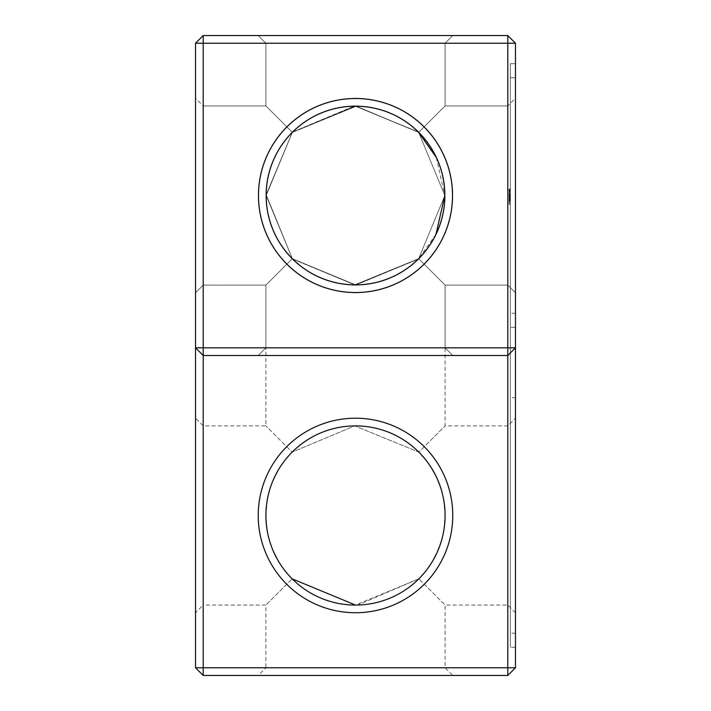 <?xml version="1.0" encoding="UTF-8"?>
<svg xmlns="http://www.w3.org/2000/svg" width="711" height="711" viewBox="0 0 711 711"><rect width="100%" height="100%" fill="white"/><g stroke="black" fill="none" stroke-linecap="round" stroke-linejoin="round"><path stroke-width="0.53" stroke-dasharray="3.56 2.67" d="M515.475 43.229L507.796 43.229L507.796 347.821L515.475 347.821L507.796 355.5L515.475 347.821L507.796 355.5L507.796 347.821L195.525 347.821L203.204 355.5L195.525 347.821L203.204 355.5L507.796 355.5L203.204 355.5L507.796 355.5L507.796 667.771L195.525 667.771L195.525 43.229L203.204 35.55L507.796 35.55L507.796 43.229L203.204 43.229L203.204 675.45L507.796 675.45L507.796 667.771L515.475 667.771L515.475 43.229L507.796 35.55M355.5 612.74A97.265 97.265 0 0 0 439.736 466.843A97.265 97.265 0 0 0 271.264 466.843A97.265 97.265 0 0 0 355.5 612.74M355.5 355.5L452.765 355.5L355.5 355.5M355.5 605.061A89.586 89.586 0 0 0 433.088 470.682A89.586 89.586 0 0 0 277.912 470.682A89.586 89.586 0 0 0 355.5 605.061L418.85 578.825L425.542 571.333L431.355 563.139L436.216 554.349L441.584 540.28L443.824 530.477L444.944 520.496L444.944 510.454L443.824 500.473L441.584 490.67L436.216 476.601L428.564 463.634L418.85 452.125L354.718 425.889L292.15 452.125L285.458 459.617L279.645 467.811L272.731 481.196L269.416 490.67L267.176 500.473L265.914 515.475L267.176 530.477L269.416 540.28L272.731 549.754L279.645 563.139L285.458 571.333L292.15 578.825L265.914 605.061L292.15 578.825L285.458 571.333L279.645 563.139L272.731 549.754L269.416 540.28L267.176 530.477L265.914 515.475L267.176 500.473L269.416 490.67L272.731 481.196L279.645 467.811L285.458 459.617L292.15 452.125L265.914 425.889L292.15 452.125L354.718 425.889L418.85 452.125L445.086 425.889L418.85 452.125L425.542 459.617L431.355 467.811L438.269 481.196L441.584 490.67L443.824 500.473L445.086 515.475L443.824 530.477L441.584 540.28L438.269 549.754L431.355 563.139L425.542 571.333L418.85 578.825L445.086 605.061L418.85 578.825L357.597 605.034M355.5 347.821L445.086 347.821L355.5 347.821M195.525 195.525L195.525 292.79L195.525 195.525M195.525 515.475L195.525 612.74L195.525 515.475M203.204 675.45L195.525 667.771M515.475 327.344L515.475 63.706L510.356 63.706L510.356 647.294L510.356 63.706L515.475 63.706L515.475 647.294L515.475 327.344L510.356 327.344L515.475 327.344M507.796 675.45L515.475 667.771M258.235 675.45L452.765 675.45L258.235 675.45L265.914 667.771L445.086 667.771L265.914 667.771L265.914 605.061L203.204 605.061L203.204 425.889L203.204 605.061L195.525 612.74M452.507 195.525A97.007 97.007 0 0 1 306.992 279.539A97.007 97.007 0 0 1 306.992 111.511A97.007 97.007 0 0 1 452.507 195.525M195.525 292.79L203.204 285.111L195.525 292.79L203.204 285.111L195.525 292.79L203.204 285.111L195.525 292.79L203.204 285.111L195.525 292.79L203.204 285.111L195.525 292.79L203.204 285.111L195.525 292.79L203.204 285.111L195.525 292.79L203.204 285.111L195.525 292.79L203.204 285.111L195.525 292.79L203.204 285.111L195.525 292.79L203.204 285.111L203.204 105.939L203.204 285.111L203.204 105.939L203.204 285.111L203.204 105.939L203.204 285.111L203.204 105.939L203.204 285.111L203.204 105.939L203.204 285.111L203.204 105.939L203.204 285.111L203.204 105.939L203.204 285.111L203.204 105.939L203.204 285.111L203.204 105.939L203.204 285.111L203.204 105.939L203.204 285.111L203.204 105.939L203.204 285.111L203.204 105.939L203.204 285.111L203.204 105.939L203.204 285.111L203.204 105.939L203.204 285.111L203.204 105.939L203.204 285.111L203.204 105.939L203.204 285.111L203.204 105.939L203.204 285.111L203.204 105.939L203.204 285.111L203.204 105.939L203.204 285.111L203.204 105.939L203.204 285.111L203.204 105.939L203.204 285.111L265.914 285.111L265.914 347.821L265.914 285.111L265.914 347.821L265.914 285.111L265.914 347.821L265.914 285.111L265.914 347.821L265.914 285.111L265.914 347.821L258.235 355.5L265.914 347.821L258.235 355.5L265.914 347.821L258.235 355.5L265.914 347.821L258.235 355.5L265.914 347.821L258.235 355.5L265.914 347.821L265.914 285.111L292.337 258.688L265.914 285.111L292.337 258.688L265.914 285.111L292.337 258.688L265.914 285.111L292.337 258.688L265.914 285.111L292.337 258.688L265.914 285.111L292.337 258.688L265.914 285.111L292.337 258.688L265.914 285.111L292.337 258.688L265.914 285.111L292.337 258.688L265.914 285.111L292.337 258.688L266.172 194.787L292.337 132.362L356.238 106.197L418.663 132.362L444.828 195.525L418.663 258.688L355.5 284.853L292.337 258.688L265.914 285.111L292.337 258.688L265.914 285.111L292.337 258.688L265.914 285.111L292.337 258.688L265.914 285.111L292.337 258.688L265.914 285.111L292.337 258.688L265.914 285.111L292.337 258.688L265.914 285.111L292.337 258.688L265.914 285.111L292.337 258.688L265.914 285.111L292.337 258.688L265.914 285.111L292.337 258.688L266.172 195.525L292.337 132.362L355.5 106.197L418.663 132.362L444.828 195.525A89.328 89.328 0 0 1 310.831 272.891A89.328 89.328 0 0 1 310.831 118.159A89.328 89.328 0 0 1 444.828 195.525L418.663 258.688L445.086 285.111L418.663 258.688L354.762 284.853L292.337 258.688L266.172 194.787L292.337 132.362L356.238 106.197L418.663 132.362L444.828 195.525L418.663 258.688L355.5 284.853L292.337 258.688L266.172 195.525L292.337 132.362L355.5 106.197L418.663 132.362L445.086 105.939L418.663 132.362L444.828 195.525L418.663 258.688L445.086 285.111L418.663 258.688L354.762 284.853L292.337 258.688L266.172 194.787L292.337 132.362L265.914 105.939L292.337 132.362L356.238 106.197L418.663 132.362L444.828 195.525L418.663 258.688L355.5 284.853L292.337 258.688L266.172 195.525L292.337 132.362L355.5 106.197L418.663 132.362L445.086 105.939L418.663 132.362L444.828 195.525L418.663 258.688L445.086 285.111L418.663 258.688L354.762 284.853L292.337 258.688L266.172 194.787L292.337 132.362L265.914 105.939L292.337 132.362L356.238 106.197L418.663 132.362L444.828 195.525L418.663 258.688L355.5 284.853L292.337 258.688L266.172 195.525L292.337 132.362L355.5 106.197L418.663 132.362L445.086 105.939L418.663 132.362L444.828 195.525L418.663 258.688L445.086 285.111L418.663 258.688L354.762 284.853L292.337 258.688L266.172 194.787L292.337 132.362L265.914 105.939L292.337 132.362L356.238 106.197L418.663 132.362L444.828 195.525L418.663 258.688L355.5 284.853L292.337 258.688L266.172 195.525L292.337 132.362L355.5 106.197L418.663 132.362L445.086 105.939L418.663 132.362L444.828 195.525L418.663 258.688L445.086 285.111L418.663 258.688L354.762 284.853L292.337 258.688L266.172 194.787L292.337 132.362L265.914 105.939L292.337 132.362L356.238 106.197L418.663 132.362L444.828 195.525L418.663 258.688L355.5 284.853L292.337 258.688L266.172 195.525L292.337 132.362L355.5 106.197L418.663 132.362L445.086 105.939L418.663 132.362L444.828 195.525L418.663 258.688L445.086 285.111L418.663 258.688L354.762 284.853L292.337 258.688L266.172 194.787L292.337 132.362L265.914 105.939L292.337 132.362L356.238 106.197L418.663 132.362L444.828 195.525L418.663 258.688L355.5 284.853L292.337 258.688L266.172 195.525L292.337 132.362L355.5 106.197L418.663 132.362L445.086 105.939L418.663 132.362L444.828 195.525L418.663 258.688L445.086 285.111L418.663 258.688L354.762 284.853L292.337 258.688L266.172 194.787L292.337 132.362L265.914 105.939L292.337 132.362L356.238 106.197L418.663 132.362L444.828 195.525L418.663 258.688L355.5 284.853L292.337 258.688L266.172 195.525L292.337 132.362L355.5 106.197L418.663 132.362L445.086 105.939L418.663 132.362L444.828 195.525L418.663 258.688L445.086 285.111L418.663 258.688L354.762 284.853L292.337 258.688L266.172 194.787L292.337 132.362L265.914 105.939L292.337 132.362L356.238 106.197L418.663 132.362L444.828 195.525L418.663 258.688L355.5 284.853L292.337 258.688L266.172 195.525L292.337 132.362L355.5 106.197L418.663 132.362L445.086 105.939L418.663 132.362L444.828 195.525L418.663 258.688L445.086 285.111L418.663 258.688L354.762 284.853L292.337 258.688L266.172 194.787L292.337 132.362L265.914 105.939L292.337 132.362L356.238 106.197L418.663 132.362L444.828 195.525L418.663 258.688L355.5 284.853L292.337 258.688L266.172 195.525L292.337 132.362L355.5 106.197L418.663 132.362L445.086 105.939L418.663 132.362L444.828 195.525L418.663 258.688L445.086 285.111L418.663 258.688L354.762 284.853L292.337 258.688L266.172 194.787L292.337 132.362L265.914 105.939L292.337 132.362L356.238 106.197L418.663 132.362L444.828 195.525L418.663 258.688L355.5 284.853L292.337 258.688L266.172 195.525L292.337 132.362L265.914 105.939L292.337 132.362L265.914 105.939L292.337 132.362L265.914 105.939L292.337 132.362L265.914 105.939L292.337 132.362L265.914 105.939L292.337 132.362L265.914 105.939L292.337 132.362L265.914 105.939L292.337 132.362L265.914 105.939L292.337 132.362L265.914 105.939L292.337 132.362L265.914 105.939L292.337 132.362L265.914 105.939L292.337 132.362L355.5 106.197L418.663 132.362L445.086 105.939L418.663 132.362L444.828 195.525A89.328 89.328 0 0 1 310.831 272.891A89.328 89.328 0 0 1 310.831 118.159A89.328 89.328 0 0 1 444.828 195.525L418.663 258.688L354.762 284.853L292.337 258.688L265.914 285.111L292.15 258.875L355.5 285.111L418.85 258.875L445.086 285.111L418.85 258.875L425.542 251.383L431.355 243.189L438.269 229.804L441.584 220.33L443.824 210.527L445.086 195.525L443.824 180.523L441.584 170.72L438.269 161.246L431.355 147.861L425.542 139.667L418.85 132.175L354.718 105.939L292.15 132.175L285.458 139.667L279.645 147.861L272.731 161.246L269.416 170.72L267.176 180.523L265.914 195.525L267.176 210.527L269.416 220.33L272.731 229.804L279.645 243.189L285.458 251.383L292.15 258.875L355.5 285.111L418.85 258.875L425.542 251.383L431.355 243.189L438.269 229.804L441.584 220.33L443.824 210.527L445.086 195.525L443.824 180.523L441.584 170.72L438.269 161.246L431.355 147.861L425.542 139.667L418.85 132.175L445.086 105.939L418.85 132.175L354.718 105.939L292.15 132.175L265.914 105.939L292.15 132.175L282.436 143.684L274.784 156.651L269.416 170.72L266.474 185.491L265.914 195.525L266.474 205.559L268.163 215.46L270.944 225.111L274.784 234.399L279.645 243.189L285.458 251.383L292.15 258.875L265.914 285.111L265.914 425.889L203.204 425.889L195.525 418.21M195.525 43.229L203.204 43.229L203.204 35.55M515.475 647.294L510.356 647.294L515.475 647.294M507.796 515.475L507.796 425.889L507.796 515.475M507.796 195.525L507.796 285.111L507.796 195.525M355.5 35.55L452.765 35.55L355.5 35.55M435.959 234.346L418.663 258.688L354.762 284.853L292.337 258.688L266.172 195.525L292.337 132.362L355.5 106.197L418.663 132.362L445.086 105.939L418.663 132.362L444.828 195.525L418.663 258.688L445.086 285.111L418.663 258.688L355.5 284.853L292.337 258.688L266.172 194.787L292.337 132.362L355.5 106.197L418.663 132.362L444.828 195.525L418.663 258.688L355.5 284.853L292.337 258.688L266.172 195.525L292.337 132.362L356.238 106.197L418.663 132.362L445.086 105.939L418.663 132.362L444.828 195.525L418.663 258.688L354.762 284.853L292.337 258.688L266.172 194.787L292.337 132.362L355.5 106.197L418.663 132.362L444.828 195.525L418.663 258.688L445.086 285.111L418.663 258.688L355.5 284.853L292.337 258.688L266.172 195.525L292.337 132.362L356.238 106.197L418.663 132.362L445.086 105.939L418.663 132.362L444.828 195.525L418.663 258.688L354.762 284.853L292.337 258.688L266.172 194.787L292.337 132.362L355.5 106.197L418.663 132.362L444.828 195.525L418.663 258.688L445.086 285.111L418.663 258.688L355.5 284.853L292.337 258.688L266.172 195.525L292.337 132.362L356.238 106.197L418.663 132.362L445.086 105.939L418.663 132.362L444.828 195.525L418.663 258.688L354.762 284.853L292.337 258.688L266.172 194.787L292.337 132.362L355.5 106.197L418.663 132.362L444.828 195.525L418.663 258.688L445.086 285.111L418.663 258.688L355.5 284.853L292.337 258.688L266.172 195.525L292.337 132.362L356.238 106.197L418.663 132.362L445.086 105.939L418.663 132.362L444.828 195.525L418.663 258.688L354.762 284.853L292.337 258.688L266.172 194.787L292.337 132.362L355.5 106.197L418.663 132.362L444.828 195.525L418.663 258.688L445.086 285.111L418.663 258.688L355.5 284.853L292.337 258.688L266.172 195.525L292.337 132.362L356.238 106.197L418.663 132.362L445.086 105.939L418.663 132.362L444.828 195.525L418.663 258.688L354.762 284.853L292.337 258.688L266.172 194.787L292.337 132.362L355.5 106.197L418.663 132.362L444.828 195.525L418.663 258.688L445.086 285.111L418.663 258.688L355.5 284.853L292.337 258.688L266.172 195.525L292.337 132.362L356.238 106.197L418.663 132.362L445.086 105.939L418.663 132.362L444.828 195.525L418.663 258.688L354.762 284.853L292.337 258.688L266.172 194.787L292.337 132.362L355.5 106.197L418.663 132.362L444.828 195.525L418.663 258.688L445.086 285.111L418.663 258.688L355.5 284.853L292.337 258.688L266.172 195.525L292.337 132.362L356.238 106.197L418.663 132.362L445.086 105.939L418.663 132.362L444.828 195.525L418.663 258.688L354.762 284.853L292.337 258.688L266.172 194.787L292.337 132.362L355.5 106.197L418.663 132.362L444.828 195.525L418.663 258.688L445.086 285.111L418.663 258.688L355.5 284.853L292.337 258.688L266.172 195.525L292.337 132.362L356.238 106.197L418.663 132.362L445.086 105.939L418.663 132.362L444.828 195.525A89.328 89.328 0 0 1 310.831 272.891A89.328 89.328 0 0 1 310.831 118.159A89.328 89.328 0 0 1 444.828 195.525L418.663 258.688L354.762 284.853L292.337 258.688L266.172 194.787L292.337 132.362L356.238 106.197L418.663 132.362L445.086 105.939L418.663 132.362M510.356 77.783L510.356 313.267L510.356 77.783L510.356 313.267L510.356 77.783L510.356 313.267L510.356 77.783L510.356 313.267L510.356 77.783L510.356 313.267L510.356 77.783L510.356 313.267L510.356 77.783L510.356 313.267L510.356 77.783L510.356 313.267L510.356 77.783L510.356 313.267L510.356 77.783L510.356 313.267L510.356 77.783L510.356 313.267L510.356 77.783L510.356 313.267L510.356 77.783L510.356 313.267L510.356 77.783L510.356 313.267L510.356 77.783L510.356 313.267L510.356 77.783L510.356 313.267L510.356 77.783L510.356 313.267L510.356 77.783L510.356 313.267L510.356 77.783L510.356 313.267L510.356 77.783L510.356 313.267L510.356 77.783L510.356 313.267L510.356 77.783L515.475 77.783L515.475 313.267L515.475 77.783L510.356 77.783L515.475 77.783L515.475 313.267L515.475 77.783L515.475 313.267L515.475 77.783L510.356 77.783L515.475 77.783L515.475 313.267L515.475 77.783L515.475 313.267L515.475 77.783L510.356 77.783L515.475 77.783L515.475 313.267L515.475 77.783L515.475 313.267L515.475 77.783L510.356 77.783L515.475 77.783L515.475 313.267L515.475 77.783L515.475 313.267L515.475 77.783L510.356 77.783L515.475 77.783L515.475 313.267L515.475 77.783L515.475 313.267L515.475 77.783L510.356 77.783L515.475 77.783L515.475 313.267L515.475 77.783L515.475 313.267L515.475 77.783L510.356 77.783L515.475 77.783L515.475 313.267L515.475 77.783L515.475 313.267L515.475 77.783L510.356 77.783L515.475 77.783L515.475 313.267L515.475 77.783L515.475 313.267L515.475 77.783L510.356 77.783L515.475 77.783L515.475 313.267L515.475 77.783L515.475 313.267L515.475 77.783L510.356 77.783L515.475 77.783L515.475 313.267L515.475 77.783M510.356 189.633L510.356 192.352L510.356 189.037L509.076 189.49L510.356 189.633L510.356 192.441L510.356 189.126L510.356 192.352L510.356 189.126L510.356 192.352L510.356 189.126L510.356 192.352L510.356 189.126L510.356 192.352L510.356 189.126L510.356 192.352L510.356 189.126L510.356 192.352L510.356 189.126L510.356 191.979L509.076 192.352L509.076 189.037L509.076 192.441L509.076 191.063L509.076 191.899L510.356 191.89L509.076 191.899M510.356 191.063L510.356 191.979L509.076 191.979L510.356 191.979L509.076 191.979L510.356 191.979L510.356 190.61L510.356 191.917L510.356 191.081L509.076 191.063L510.356 191.063L509.076 191.081M510.356 197.24L510.356 201.551L510.356 194.53L510.356 201.551L510.356 194.53L510.356 201.551L510.356 197.24L509.076 197.24L509.076 201.355L509.076 197.24M510.356 193.454L509.076 193.454L509.076 198.058L509.076 193.454L510.356 193.454M510.356 195.827L510.356 201.551L510.356 191.694L510.356 198.04L510.356 194.734L510.356 195.836L509.076 195.836L509.076 194.53L509.076 201.551L509.076 194.53L509.076 201.551L509.076 194.53L509.076 201.551L509.076 194.53L509.076 201.16L509.076 194.903L509.076 196.823L509.076 195.827L510.356 195.827L510.356 195.152L509.076 195.187L510.356 194.903L509.076 194.912L510.356 194.903L509.076 194.912L510.356 194.903L509.076 194.912L510.356 194.903L510.356 195.827L509.076 195.827M510.356 197.063L510.356 197.578L510.356 197.063L509.076 197.063L509.076 197.578L509.076 197.063M510.356 194.938L510.356 200.769L510.356 194.53L509.076 194.938L509.076 199.729L509.076 194.53L509.076 200.769L509.076 194.938L510.356 194.938M510.356 200.582L510.356 194.53L510.356 201.551L510.356 200.582L509.076 200.582L509.076 194.53L509.076 200.582M510.356 203.977L510.356 202.706L510.356 204.288L509.076 203.977L509.076 191.694L509.076 204.288L510.356 203.977M510.356 204.395L509.076 204.395M510.356 201.631L510.356 202.706L510.356 200.813L510.356 201.631L509.076 201.631L510.356 201.631M510.356 200.306L510.356 199.187L510.356 200.306L509.076 200.306L510.356 200.306M510.356 397.733L510.356 633.217L510.356 397.733L515.475 397.733L515.475 633.217L515.475 397.733M515.475 515.475L515.475 612.74L515.475 515.475M355.5 285.111A89.586 89.586 0 0 0 433.088 150.732A89.586 89.586 0 0 0 277.912 150.732A89.586 89.586 0 0 0 355.5 285.111A89.586 89.586 0 0 0 433.088 150.732A89.586 89.586 0 0 0 277.912 150.732A89.586 89.586 0 0 0 355.5 285.111M355.5 43.229L445.086 43.229L355.5 43.229M515.475 195.525L515.475 292.79L515.475 195.525M355.5 292.79A97.265 97.265 0 0 0 439.736 146.893A97.265 97.265 0 0 0 271.264 146.893A97.265 97.265 0 0 0 355.5 292.79A97.265 97.265 0 0 0 439.736 146.893A97.265 97.265 0 0 0 271.264 146.893A97.265 97.265 0 0 0 355.5 292.79M258.235 35.55L265.914 43.229L265.914 105.939L265.914 43.229L258.235 35.55L265.914 43.229L258.235 35.55L265.914 43.229L258.235 35.55L265.914 43.229L258.235 35.55L265.914 43.229L258.235 35.55L265.914 43.229L258.235 35.55L265.914 43.229L258.235 35.55L265.914 43.229L258.235 35.55L265.914 43.229L258.235 35.55L265.914 43.229L258.235 35.55L265.914 43.229L265.914 105.939L265.914 43.229L265.914 105.939L265.914 43.229L265.914 105.939L265.914 43.229L265.914 105.939L265.914 43.229L265.914 105.939L265.914 43.229L265.914 105.939L265.914 43.229L265.914 105.939L265.914 43.229L265.914 105.939L265.914 43.229L265.914 105.939L265.914 43.229L265.914 105.939L203.204 105.939L195.525 98.26M436.305 157.451L444.828 195.525M418.663 258.688L445.086 285.111L418.663 258.688M510.356 191.899L509.076 191.979L510.356 191.979L510.356 190.69L509.076 190.69L509.076 189.49L510.356 189.49L509.076 189.49L510.356 189.49L509.076 189.49L510.356 189.49L509.076 189.49L510.356 189.49L509.076 189.49L510.356 189.49L509.076 189.49L510.356 189.49L509.076 189.49L510.356 189.49L509.076 189.49L510.356 189.49L510.356 190.69L509.076 190.69L509.076 191.979L509.076 190.69L510.356 190.69L509.076 190.69L510.356 190.69L509.076 190.69L510.356 190.584L509.076 190.584L509.076 189.633M510.356 190.326L509.076 190.326L510.356 190.326M510.356 189.126L509.076 189.117M510.356 192.352L509.076 192.379M510.356 191.526L509.076 191.543M510.356 191.908L509.076 191.908L510.356 191.926M510.356 190.05L509.076 190.05L510.356 190.05M510.356 190.966L509.076 190.966L510.356 190.966M510.356 190.983L509.076 190.983L510.356 190.975M510.356 189.393L509.076 189.393L510.356 189.402M510.356 198.431L509.076 198.431M510.356 198.058L509.076 198.058L509.076 196.823L509.076 199.267L509.076 198.04L510.356 198.058L509.076 198.04M510.356 196.12L509.076 196.12L509.076 199.738L509.076 196.085L510.356 196.085M510.356 195.738L509.076 195.738L510.356 195.738M510.356 193.836L509.076 193.836L510.356 193.836M510.356 194.219L509.076 194.219L510.356 194.219M510.356 194.53L509.076 194.53M510.356 195.641L509.076 195.641L510.356 195.641M510.356 194.734L509.076 194.734L510.356 194.734M510.356 197.525L509.076 197.525L510.356 197.525M510.356 196.52L510.356 197.667L510.356 196.52L509.076 196.485L509.076 197.667L509.076 196.52L510.356 196.52L509.076 196.52M510.356 197.578L509.076 197.578L510.356 197.587M510.356 201.551L509.076 201.551L510.356 201.551M510.356 201.16L509.076 201.16L509.076 199.267L509.076 201.177L510.356 201.16L509.076 201.177M510.356 200.769L509.076 200.769L510.356 200.76M510.356 195.294L509.076 195.294L509.076 197.667L509.076 195.294L510.356 195.294L509.076 195.294L510.356 195.294L509.076 195.294L510.356 195.294L509.076 195.294L510.356 195.294L510.356 197.667L509.076 197.649L510.356 197.667L509.076 197.667L510.356 197.667L510.356 195.294M510.356 201.142L509.076 201.142L510.356 201.142M510.356 201.355L509.076 201.355L510.356 201.346M510.356 201.542L509.076 201.542M510.356 199.738L509.076 199.738L510.356 199.729M510.356 196.28L509.076 196.28L510.356 196.298M510.356 189.721L509.076 189.721L510.356 189.695M510.356 192.014L509.076 192.014M510.356 190.877L509.076 190.877M510.356 192.077L509.076 192.077M510.356 191.703L509.076 191.694M510.356 192.219L509.076 192.219L510.356 192.219M510.356 192.441L509.076 192.441M510.356 189.864L509.076 189.864L510.356 189.864M510.356 189.304L509.076 189.304M510.356 189.037L509.076 189.037M510.356 198.538L509.076 198.538M510.356 196.983L509.076 196.983M510.356 195.907L509.076 195.907M510.356 200.706L509.076 200.706M510.356 200.182L509.076 200.182M510.356 200.04L509.076 200.04M510.356 196.023L509.076 196.023M510.356 195.881L509.076 195.881M510.356 195.347L509.076 195.347M510.356 200.147L509.076 200.147M510.356 199.089L509.076 199.089M510.356 195.463L509.076 195.463M510.356 202.706L509.076 202.706L510.356 202.706M510.356 204.288L509.076 204.288L510.356 204.288M510.356 200.813L509.076 200.813L510.356 200.813M510.356 199.187L509.076 199.187L510.356 199.187M510.356 196.903L509.076 196.903L510.356 196.903M510.356 195.783L509.076 195.783L510.356 195.783M510.356 195.267L509.076 195.267L510.356 195.267M510.356 194.45L509.076 194.45L510.356 194.45M510.356 193.383L509.076 193.383L510.356 193.383M510.356 192.112L509.076 192.121M510.356 191.801L509.076 191.801L510.356 191.801M510.356 190.406L509.076 190.406L510.356 190.406M510.356 190.69L509.076 190.69L510.356 190.681M510.356 191.65L509.076 191.65M510.356 191.979L509.076 191.97M510.356 191.854L509.076 191.854L510.356 191.846M510.356 200.929L509.076 200.929L510.356 200.929M510.356 200.262L509.076 200.262L510.356 200.262M510.356 199.267L509.076 199.267L510.356 199.267M510.356 196.823L509.076 196.823L510.356 196.823M510.356 190.121L509.076 190.121L510.356 190.104M510.356 191.241L509.076 191.241M510.356 191.632L509.076 191.632M510.356 192.326L509.076 192.326M510.356 189.188L509.076 189.188M510.356 191.375L509.076 191.375M510.356 192.148L509.076 192.148M510.356 192.299L509.076 192.299M510.356 190.655L509.076 190.655M510.356 190.033L509.076 190.033M510.356 189.65L509.076 189.65M510.356 191.046L509.076 191.046M510.356 191.223L509.076 191.223M510.356 192.174L509.076 192.174M510.356 191.499L509.076 191.499M510.356 190.921L509.076 190.921L510.356 190.886M510.356 190.601L509.076 190.601L510.356 190.61M510.356 190.53L509.076 190.53M510.356 190.459L509.076 190.459M510.356 190.29L509.076 190.29M510.356 189.97L509.076 189.97M510.356 189.553L509.076 189.553M510.356 189.526L509.076 189.526L510.356 189.526M510.356 189.099L509.076 189.099M510.356 189.33L509.076 189.33M510.356 189.819L509.076 189.819M510.356 191.57L509.076 191.57M510.356 191.766L509.076 191.766M510.356 191.33L509.076 191.33L510.356 191.366M510.356 191.17L509.076 191.17M510.356 191.108L509.076 191.108M510.356 190.735L509.076 190.735M515.475 292.79L507.796 285.111L515.475 292.79L507.796 285.111L515.475 292.79L507.796 285.111L515.475 292.79L507.796 285.111L515.475 292.79L507.796 285.111L515.475 292.79L507.796 285.111L515.475 292.79L507.796 285.111L515.475 292.79L507.796 285.111L515.475 292.79L507.796 285.111L515.475 292.79L507.796 285.111L515.475 292.79L507.796 285.111L445.086 285.111L507.796 285.111L445.086 285.111L507.796 285.111L445.086 285.111L507.796 285.111L445.086 285.111L507.796 285.111L445.086 285.111L507.796 285.111L445.086 285.111L507.796 285.111L445.086 285.111L507.796 285.111L445.086 285.111L507.796 285.111L445.086 285.111L507.796 285.111L445.086 285.111L507.796 285.111L445.086 285.111L445.086 347.821L445.086 285.111L445.086 347.821L445.086 285.111L445.086 347.821L445.086 285.111L445.086 347.821L445.086 285.111L445.086 347.821L452.765 355.5L445.086 347.821L452.765 355.5L445.086 347.821L452.765 355.5L445.086 347.821L452.765 355.5L445.086 347.821L452.765 355.5L445.086 347.821L445.086 285.111L445.086 347.821L445.086 285.111L445.086 347.821L445.086 285.111L445.086 347.821L445.086 285.111L445.086 347.821L445.086 285.111L445.086 347.821L452.765 355.5L445.086 347.821L452.765 355.5L445.086 347.821L452.765 355.5L445.086 347.821L452.765 355.5L445.086 347.821L452.765 355.5L445.086 347.821L445.086 285.111L445.086 425.889L507.796 425.889L515.475 418.21M515.475 612.74L507.796 605.061L445.086 605.061L445.086 667.771L452.765 675.45M452.765 35.55L445.086 43.229L452.765 35.55L445.086 43.229L452.765 35.55L445.086 43.229L452.765 35.55L445.086 43.229L452.765 35.55L445.086 43.229L452.765 35.55L445.086 43.229L452.765 35.55L445.086 43.229L452.765 35.55L445.086 43.229L452.765 35.55L445.086 43.229L452.765 35.55L445.086 43.229L452.765 35.55L445.086 43.229L445.086 105.939L445.086 43.229L445.086 105.939L445.086 43.229L445.086 105.939L445.086 43.229L445.086 105.939L445.086 43.229L445.086 105.939L445.086 43.229L445.086 105.939L445.086 43.229L445.086 105.939L445.086 43.229L445.086 105.939L445.086 43.229L445.086 105.939L445.086 43.229L445.086 105.939L507.796 105.939L445.086 105.939L507.796 105.939L445.086 105.939L507.796 105.939L445.086 105.939L507.796 105.939L445.086 105.939L507.796 105.939L445.086 105.939L445.086 43.229L445.086 105.939L507.796 105.939L515.475 98.26M203.204 285.111L265.914 285.111L203.204 285.111M203.204 105.939L265.914 105.939L203.204 105.939M265.914 347.821L258.235 355.5L265.914 347.821L258.235 355.5L265.914 347.821L258.235 355.5L265.914 347.821L258.235 355.5L265.914 347.821L258.235 355.5L265.914 347.821L265.914 285.111L265.914 347.821M515.475 313.267L510.356 313.267M515.475 633.217L510.356 633.217M445.086 105.939L507.796 105.939L445.086 105.939"/><path stroke-width="1.07" d="M195.525 667.771L195.525 43.229L203.204 35.55L507.796 35.55L515.475 43.229L515.475 667.771L507.796 675.45L203.204 675.45L195.525 667.771L203.204 667.771L203.204 355.5L195.525 347.821L515.475 347.821L507.796 355.5L507.796 35.55M355.5 605.061A89.586 89.586 0 0 0 433.088 470.682A89.586 89.586 0 0 0 277.912 470.682A89.586 89.586 0 0 0 355.5 605.061L292.15 578.825L355.5 605.061L357.597 605.034M203.204 675.45L203.204 667.771L507.796 667.771L507.796 355.5L203.204 355.5L203.204 43.229L195.525 43.229M515.475 43.229L203.204 43.229L203.204 35.55M507.796 675.45L507.796 667.771L515.475 667.771M452.507 195.525A97.007 97.007 0 0 1 306.992 279.539A97.007 97.007 0 0 1 306.992 111.511A97.007 97.007 0 0 1 452.507 195.525M355.5 612.74A97.265 97.265 0 0 0 439.736 466.843A97.265 97.265 0 0 0 271.264 466.843A97.265 97.265 0 0 0 355.5 612.74M444.828 195.525A89.328 89.328 0 0 1 310.831 272.891A89.328 89.328 0 0 1 310.831 118.159A89.328 89.328 0 0 1 444.828 195.525L435.959 234.346M418.663 132.362L436.305 157.451"/></g></svg>
